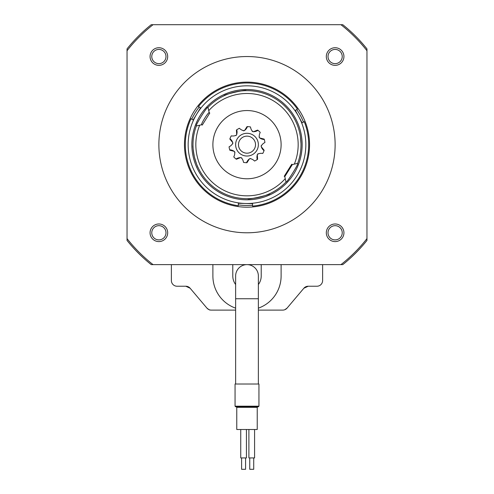 <?xml version="1.0" encoding="UTF-8"?>
<svg xmlns="http://www.w3.org/2000/svg" width="494" height="494" viewBox="0 0 494 494"><rect width="100%" height="100%" fill="white"/><g stroke="black" fill="none" stroke-linecap="round" stroke-linejoin="round"><path stroke-width="0.74" d="M340.946 264.623L342.774 264.623A153.504 153.504 0 0 0 366.962 240.442L366.962 238.608A152.368 152.368 0 0 1 340.946 264.623L153.054 264.623A152.368 152.368 0 0 1 127.038 238.608L127.038 240.442A153.504 153.504 0 0 0 151.226 264.623L153.054 264.623M366.962 50.721L366.962 48.887A153.504 153.504 0 0 0 342.774 24.7L340.946 24.7A152.368 152.368 0 0 1 366.962 50.721L366.962 238.608M153.054 24.7L151.226 24.7A153.504 153.504 0 0 0 127.038 48.887L127.038 50.721A152.368 152.368 0 0 1 153.054 24.7L340.946 24.7M167.688 56.538A8.812 8.812 0 0 1 158.877 65.35A8.812 8.812 0 0 1 150.065 56.538A8.812 8.812 0 0 1 158.877 47.727A8.812 8.812 0 0 1 167.688 56.538M151.769 56.538A7.107 7.107 0 0 0 158.877 63.646A7.107 7.107 0 0 0 165.984 56.538A7.107 7.107 0 0 0 158.877 49.431A7.107 7.107 0 0 0 151.769 56.538M343.935 56.538A8.812 8.812 0 0 1 335.123 65.35A8.812 8.812 0 0 1 326.312 56.538A8.812 8.812 0 0 1 335.123 47.727A8.812 8.812 0 0 1 343.935 56.538M328.016 56.538A7.107 7.107 0 0 0 335.123 63.646A7.107 7.107 0 0 0 342.231 56.538A7.107 7.107 0 0 0 335.123 49.431A7.107 7.107 0 0 0 328.016 56.538M167.688 232.785A8.812 8.812 0 0 1 158.877 241.597A8.812 8.812 0 0 1 150.065 232.785A8.812 8.812 0 0 1 158.877 223.973A8.812 8.812 0 0 1 167.688 232.785M151.769 232.785A7.107 7.107 0 0 0 158.877 239.893A7.107 7.107 0 0 0 165.984 232.785A7.107 7.107 0 0 0 158.877 225.678A7.107 7.107 0 0 0 151.769 232.785M343.935 232.785A8.812 8.812 0 0 1 335.123 241.597A8.812 8.812 0 0 1 326.312 232.785A8.812 8.812 0 0 1 335.123 223.973A8.812 8.812 0 0 1 343.935 232.785M328.016 232.785A7.107 7.107 0 0 0 335.123 239.893A7.107 7.107 0 0 0 342.231 232.785A7.107 7.107 0 0 0 335.123 225.678A7.107 7.107 0 0 0 328.016 232.785M199.199 107.037A60.836 60.836 0 0 0 191.771 119.159M238.318 204.874A60.836 60.836 0 0 0 252.527 205.245M247 207.202A62.54 62.54 0 0 1 184.46 144.662A62.54 62.54 0 0 1 247 82.121A62.54 62.54 0 0 1 309.54 144.662A62.54 62.54 0 0 1 247 207.202M247 232.785A88.123 88.123 0 0 0 335.123 144.662A88.123 88.123 0 0 0 247 56.538A88.123 88.123 0 0 0 158.877 144.662A88.123 88.123 0 0 0 247 232.785M127.038 238.608L127.038 50.721M303.483 122.074A60.836 60.836 0 0 0 296.703 109.588M256.466 130.478A17.055 17.055 0 0 1 256.781 130.694M260.066 176.173A34.111 34.111 0 0 0 278.511 131.595A34.111 34.111 0 0 0 239.324 111.428A34.111 34.111 0 0 1 280.24 136.986A34.111 34.111 0 0 0 239.324 111.428A34.111 34.111 0 0 0 213.76 152.337A34.111 34.111 0 0 0 254.676 177.902A34.111 34.111 0 0 0 280.24 136.986A34.111 34.111 0 0 1 254.676 177.902A34.111 34.111 0 0 1 215.489 157.728A34.111 34.111 0 0 1 233.934 113.151M258.368 310.108L282.741 310.108A5.687 5.687 0 0 0 287.082 308.095L303.859 288.243A5.687 5.687 0 0 1 308.2 286.23L303.859 288.243L308.2 286.23L315.228 286.23M171.381 264.623L171.381 280.543A5.687 5.687 0 0 0 177.068 286.23L185.8 286.23A5.687 5.687 0 0 1 190.141 288.243L185.8 286.23L190.141 288.243L206.918 308.095C208.9 309.652 209.944 310.275 210.043 309.979L209.197 309.719M190.141 288.243L206.918 308.095A5.687 5.687 0 0 0 211.259 310.108L235.632 310.108M287.082 308.095L284.803 309.719M308.2 286.23L316.932 286.23A5.687 5.687 0 0 0 322.619 280.543L322.619 264.623M212.889 264.623L212.889 275.998A34.111 34.111 0 0 0 235.632 308.157M258.368 308.157A34.111 34.111 0 0 0 281.111 275.998L281.111 264.623M261.215 264.623L261.215 275.998A14.215 14.215 0 0 1 258.368 284.525M235.632 284.525A14.215 14.215 0 0 1 232.785 275.998L232.785 264.623M258.368 384.017L258.368 298.74L235.632 298.74L235.632 275.998A11.368 11.368 0 0 1 247 264.623A11.368 11.368 0 0 1 258.368 275.998A11.368 11.368 0 0 0 247 264.623M245.58 457.932L245.58 469.3L241.597 469.3L241.597 457.932M253.731 457.932L253.731 469.3L249.748 469.3L249.748 457.932M254.583 429.502L254.583 457.932L248.896 457.932L248.896 429.502M246.432 429.502L246.432 457.932L240.745 457.932L240.745 429.502M258.368 406.76L235.632 406.76L235.058 406.192L258.942 406.192L258.368 406.76M236.768 407.328L236.768 429.502L257.232 429.502L257.232 407.328L236.768 407.328L236.2 406.76L247 406.76M258.942 406.192L258.942 384.017L235.058 384.017L235.058 406.192M252.502 206.103A61.688 61.688 0 0 0 304.242 121.666L302.106 122.827L298.709 116.584L295.319 110.335L297.456 109.174A61.688 61.688 0 0 0 198.465 106.587L200.539 107.859L196.828 113.916L193.111 119.98L191.036 118.708A61.688 61.688 0 0 0 238.293 205.732L238.361 203.3L252.57 203.67L252.502 206.103M275.078 196.371A58.842 58.842 0 0 0 298.709 116.584A58.842 58.842 0 0 0 218.922 92.952A58.842 58.842 0 0 0 195.291 172.746A58.842 58.842 0 0 0 275.078 196.371M220.682 96.2A55.149 55.149 0 0 0 198.539 170.98A55.149 55.149 0 0 0 273.318 193.129A55.149 55.149 0 0 0 295.461 118.344A55.149 55.149 0 0 0 220.682 96.2M197.143 156.178A51.166 51.166 0 0 0 285.248 178.649L284.785 176.648L284.223 176.296L291.75 164.236L292.318 164.595L294.319 164.132A51.166 51.166 0 0 0 208.752 110.675L209.215 112.675L209.777 113.033L202.25 125.087L201.682 124.735L199.681 125.198A51.166 51.166 0 0 0 197.143 156.178M193.012 146.354L192.993 145.464C192.746 146.212 193.21 149.997 194.377 156.82A54.013 54.013 0 0 1 196.328 125.97C194.92 125.896 207.282 106.099 207.974 107.322A54.013 54.013 0 0 1 297.672 163.353L294.319 164.132L297.672 163.353C299.08 163.428 286.718 183.225 286.026 182.002A54.013 54.013 0 0 1 194.377 156.82C196.316 163.452 197.563 167.058 198.113 167.627L198.02 167.423M286.026 182.002L285.248 178.649M248.797 198.644L247.803 198.668C247.408 200.107 270.934 194.679 269.965 193.549M224.937 95.361L224.035 95.774C223.047 94.65 246.574 89.216 246.197 90.655M207.974 107.322L208.752 110.675M300.438 136.795L301.007 143.859M199.681 125.198L196.328 125.97L199.681 125.198M284.785 176.648L292.318 164.595M209.215 112.675C208.48 111.7 200.478 124.513 201.682 124.735M239.324 111.428A34.111 34.111 0 0 0 213.76 152.337A34.111 34.111 0 0 0 254.676 177.902M236.7 134.757L236.416 130.039L236.75 129.805A18.05 18.05 0 0 0 236.416 130.039L236.75 129.805C237.262 131.805 237.151 133.553 236.428 135.047C235.008 135.918 233.273 136.19 231.235 135.869A18.05 18.05 0 0 0 229.976 138.672C231.563 139.987 232.501 141.463 232.791 143.099C232.155 144.637 230.914 145.872 229.08 146.811A18.05 18.05 0 0 0 229.704 149.824C231.76 149.954 233.39 150.596 234.588 151.751C234.977 153.368 234.699 155.097 233.761 156.938A18.05 18.05 0 0 0 236.039 159.006C237.781 157.901 239.479 157.463 241.121 157.691C242.387 158.772 243.184 160.334 243.505 162.372A18.05 18.05 0 0 0 246.562 162.711C247.321 160.791 248.433 159.439 249.902 158.654C251.563 158.79 253.119 159.587 254.583 161.044A18.05 18.05 0 0 0 257.251 159.519C256.738 157.518 256.849 155.771 257.572 154.276C258.992 153.412 260.727 153.134 262.765 153.461A18.05 18.05 0 0 0 264.024 150.658C262.438 149.342 261.499 147.86 261.209 146.224C261.845 144.686 263.086 143.451 264.92 142.513A18.05 18.05 0 0 0 264.179 139.117L259.603 137.931M259.331 137.437L259.035 136.962M264.024 150.658A18.05 18.05 0 0 0 264.154 150.275L261.153 146.619M261.221 146.063L261.264 145.508M257.584 159.284A18.05 18.05 0 0 1 257.251 159.519A18.05 18.05 0 0 0 257.584 159.284L257.3 154.566M257.683 154.159L258.041 153.727M246.969 162.711A18.05 18.05 0 0 1 246.562 162.711A18.05 18.05 0 0 0 246.963 162.711L249.513 158.728M250.063 158.623L250.606 158.488M236.36 159.247A18.05 18.05 0 0 1 236.039 159.006A18.05 18.05 0 0 0 236.36 159.247L240.763 157.518M241.27 157.753L241.788 157.969M229.704 149.824A18.05 18.05 0 0 0 229.821 150.207L234.397 151.399M234.669 151.886L234.965 152.362M229.976 138.672A18.05 18.05 0 0 0 229.846 139.055L232.847 142.704M232.779 143.26L232.736 143.816M236.317 135.171L235.959 135.597M253.237 131.805L257.64 130.076L257.961 130.323A18.05 18.05 0 0 0 257.64 130.076L257.961 130.323C256.219 131.429 254.521 131.867 252.879 131.632C251.613 130.552 250.816 128.99 250.495 126.952A18.05 18.05 0 0 0 247.037 126.612L244.487 130.595M243.937 130.7L243.394 130.836M252.73 131.571L252.212 131.361M236.416 130.039L236.75 129.805L236.416 130.039M257.64 130.076L257.961 130.323L257.64 130.076M238.59 137.011A11.368 11.368 0 0 1 254.651 136.251A11.368 11.368 0 0 1 255.41 152.313A11.368 11.368 0 0 1 239.349 153.078A11.368 11.368 0 0 1 238.59 137.011M253.311 150.398A8.528 8.528 0 0 0 252.737 138.351A8.528 8.528 0 0 0 240.689 138.925A8.528 8.528 0 0 0 241.263 150.973A8.528 8.528 0 0 0 253.311 150.398M247.438 126.618C246.679 128.539 245.567 129.885 244.098 130.669C242.437 130.533 240.881 129.737 239.417 128.279A18.05 18.05 0 0 0 236.75 129.805M264.296 139.506C262.24 139.376 260.61 138.734 259.412 137.579C259.023 135.955 259.301 134.226 260.239 132.386A18.05 18.05 0 0 0 257.961 130.323M261.011 138.826L261.221 138.511M257.244 157.957L257.572 158.105M235.632 298.74L235.632 384.017M257.232 407.328L257.8 406.76M258.368 298.74L258.368 275.998"/></g></svg>
